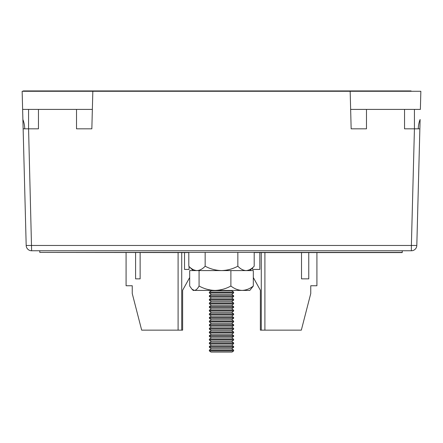 <?xml version="1.0" encoding="UTF-8"?>
<svg xmlns="http://www.w3.org/2000/svg" width="443" height="443" viewBox="0 0 443 443"><rect width="100%" height="100%" fill="white"/><g stroke="black" fill="none" stroke-linecap="round" stroke-linejoin="round"><path stroke-width="0.66" d="M418.281 128.608A19.935 14.098 90 0 1 420.114 119.499L416.813 245.472L419.864 128.824L404.542 128.824L404.542 109.41M350.169 91.286L351.155 128.824L350.646 109.41L420.374 109.41L420.85 91.286L92.831 91.286L91.845 128.824L92.354 109.41L22.626 109.41L22.886 119.499L22.626 109.526M414.432 109.41L414.432 128.824L411.375 245.472L26.187 245.472L23.136 128.824L26.187 245.472A5.438 5.438 0 0 0 31.625 250.766L28.568 128.824L28.568 109.41M38.458 109.41L38.458 128.824L23.136 128.824L22.886 119.499A19.935 14.098 -90 0 1 24.719 128.608M366.483 109.41L366.483 128.824L351.155 128.824M91.845 128.824L76.517 128.824L76.517 109.41M92.831 91.286L22.15 91.286L22.626 109.41M416.813 245.472L411.375 245.472L411.375 250.766A5.438 5.438 0 0 0 416.813 245.472A5.438 5.438 0 0 1 411.375 250.766L31.625 250.766M405.279 91.286L405.29 90.926L411.087 90.926L411.076 91.286M405.29 90.926L29.055 90.926L29.066 91.286M23.269 91.286L23.258 90.926L29.055 90.926M253.318 286.028C249.83 288.77 246.092 290.231 242.105 290.414L249.819 290.414L253.318 286.028L253.318 270.59L189.682 270.59L189.682 286.028L191.935 289.168L194.377 290.414L193.181 290.414L191.935 289.168M230.892 270.59L230.892 286.028C234.43 288.786 238.168 290.243 242.105 290.414L194.377 290.414C196.044 290.231 197.611 288.77 199.073 286.028L199.073 270.59M230.892 286.028C225.908 288.775 220.608 290.231 214.982 290.414C209.356 290.237 204.051 288.775 199.073 286.028M193.181 270.59L188.801 266.21L188.801 252.399M249.819 270.59L254.199 266.21C251.652 268.945 248.927 270.407 246.026 270.59C243.152 270.424 240.427 268.962 237.847 266.21C232.73 268.951 227.281 270.413 221.5 270.59C215.719 270.413 210.27 268.956 205.153 266.21C202.606 268.945 199.882 270.407 196.974 270.59C194.106 270.424 191.382 268.962 188.801 266.21M205.153 266.21L205.153 252.399M254.199 266.21L254.199 252.399M246.026 270.59L247.15 270.501M237.847 266.21L237.847 252.399M254.199 252.582L402.233 252.582L402.233 250.766M402.233 252.399L39.776 252.399L188.801 252.582M39.776 252.399L39.776 250.766M233.644 350.922L209.356 350.922L210.946 352.074L232.054 352.074L233.644 350.922L233.644 350.081L209.356 350.081L211.322 348.724L209.356 347.295L233.644 347.295L233.644 346.454L209.356 346.454L211.322 345.097L209.356 343.674L233.644 343.674L233.644 342.832L209.356 342.832L211.322 341.475L209.356 340.047L233.644 340.047L233.644 339.205L209.356 339.205L211.322 337.848L209.356 336.425L233.644 336.425L233.644 335.584L209.356 335.584L211.322 334.221L209.356 332.798L233.644 332.798L233.644 331.957L209.356 331.957L211.322 330.6L209.356 329.177L233.644 329.177L233.644 328.329L209.356 328.329L211.322 326.973L209.356 325.55L233.644 325.55L233.644 324.708L209.356 324.708L211.322 323.351L209.356 321.923L233.644 321.923L233.644 321.081L209.356 321.081L211.322 319.724L209.356 318.301L233.644 318.301L233.644 317.459L209.356 317.459L211.322 316.103L209.356 314.674L233.644 314.674L233.644 313.832L209.356 313.832L211.322 312.476L209.356 311.052L233.644 311.052L233.644 310.211L209.356 310.211L211.322 308.854L209.356 307.425L233.644 307.425L233.644 306.584L209.356 306.584L211.322 305.227L209.356 303.804L233.644 303.804L233.644 302.962L209.356 302.962L211.322 301.605L209.356 300.177L233.644 300.177L233.644 299.335L209.356 299.335L211.322 297.978L209.356 296.555L233.644 296.555L233.644 295.714L209.356 295.714L211.322 294.351L209.356 292.928L233.644 292.928L233.644 292.087L209.356 292.087L211.322 290.73L210.885 290.414M233.644 347.295L231.678 348.724L211.322 348.724M233.644 343.674L231.678 345.097L211.322 345.097M233.644 340.047L231.678 341.475L211.322 341.475M233.644 336.425L231.678 337.848L211.322 337.848M233.644 332.798L231.678 334.221L211.322 334.221M233.644 329.177L231.678 330.6L211.322 330.6M233.644 325.55L231.678 326.973L211.322 326.973M233.644 321.923L231.678 323.351L211.322 323.351M233.644 318.301L231.678 319.724L211.322 319.724M233.644 314.674L231.678 316.103L211.322 316.103M233.644 311.052L231.678 312.476L211.322 312.476M233.644 307.425L231.678 308.854L211.322 308.854M233.644 303.804L231.678 305.227L211.322 305.227M233.644 300.177L231.678 301.605L211.322 301.605M233.644 296.555L231.678 297.978L211.322 297.978M233.644 292.928L231.678 294.351L211.322 294.351M232.115 290.414L231.678 290.73L211.322 290.73M189.682 277.534L182.627 290.276L182.627 330.146L141.671 330.146L132.247 293.537L132.247 285.746L126.083 285.746L126.083 252.582M140.126 278.857L135.597 278.857L140.126 278.857L140.126 252.582M135.597 278.857L135.597 252.582M178.097 330.146L178.097 252.582M181.719 330.146L181.719 252.582M189.061 266.464L189.061 269.433L184.532 269.433L184.532 252.582M189.061 269.433L184.532 269.433M253.318 277.534L260.373 290.276L260.373 330.146L301.329 330.146L310.753 293.537L310.753 285.746L316.917 285.746L316.917 252.582M261.281 252.582L261.281 330.146M264.903 252.582L264.903 330.146M308.76 252.582L308.76 278.857L301.511 278.857L301.511 252.582M252.582 267.827L252.582 269.433L259.831 269.433L259.831 252.582M231.678 348.724L233.644 350.081M231.678 345.097L233.644 346.454M231.678 341.475L233.644 342.832M231.678 337.848L233.644 339.205M231.678 334.221L233.644 335.584M231.678 330.6L233.644 331.957M231.678 326.973L233.644 328.329M231.678 323.351L233.644 324.708M231.678 319.724L233.644 321.081M231.678 316.103L233.644 317.459M231.678 312.476L233.644 313.832M231.678 308.854L233.644 310.211M231.678 305.227L233.644 306.584M231.678 301.605L233.644 302.962M231.678 297.978L233.644 299.335M231.678 294.351L233.644 295.714M231.678 290.73L233.644 292.087M209.356 292.928L209.356 292.087M209.356 296.555L209.356 295.714M209.356 300.177L209.356 299.335M209.356 303.804L209.356 302.962M209.356 307.425L209.356 306.584M209.356 311.052L209.356 310.211M209.356 314.674L209.356 313.832M209.356 318.301L209.356 317.459M209.356 321.923L209.356 321.081M209.356 325.55L209.356 324.708M209.356 329.177L209.356 328.329M209.356 332.798L209.356 331.957M209.356 336.425L209.356 335.584M209.356 340.047L209.356 339.205M209.356 343.674L209.356 342.832M209.356 347.295L209.356 346.454M209.356 350.922L209.356 350.081"/></g></svg>
